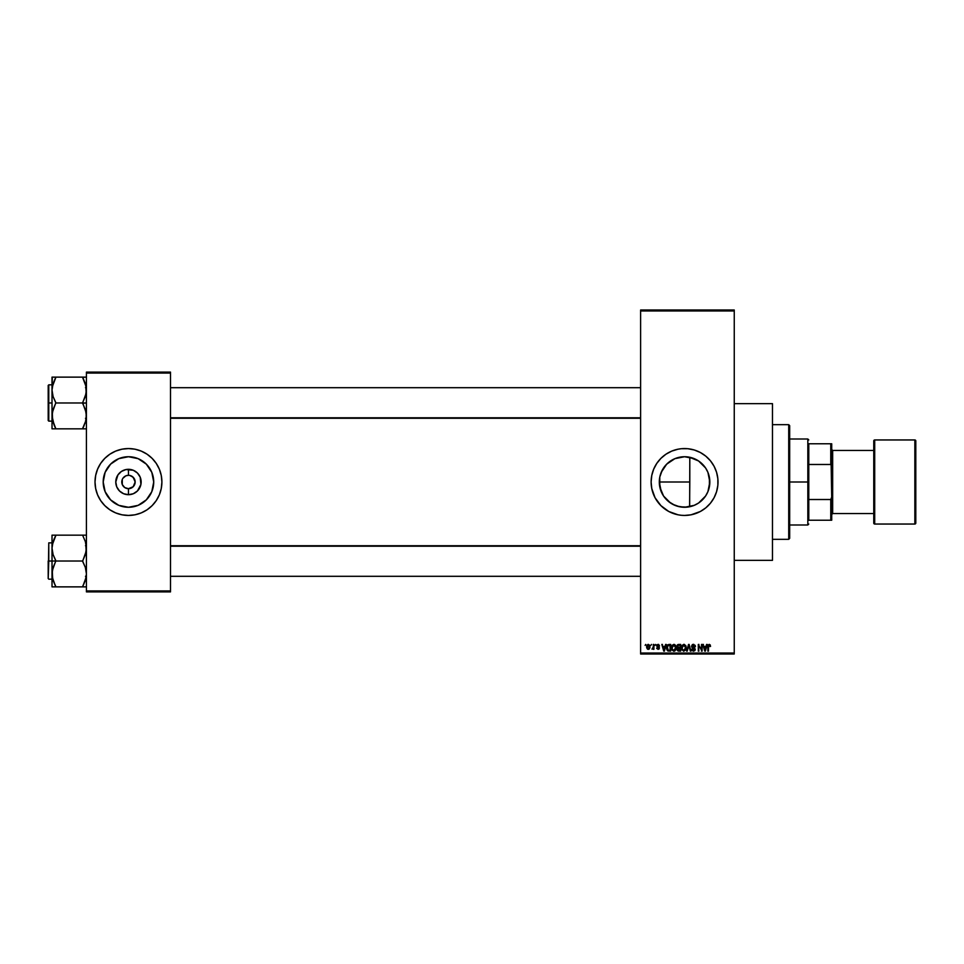 <?xml version="1.0" encoding="UTF-8"?>
<svg xmlns="http://www.w3.org/2000/svg" width="964" height="964" viewBox="0 0 964 964"><rect width="100%" height="100%" fill="white"/><g stroke="black" fill="none" stroke-linecap="round" stroke-linejoin="round"><path stroke-width="1.45" d="M677.162 506.16L684.573 507.269A25.269 25.269 0 0 1 659.304 482A25.269 25.269 0 0 1 684.573 456.731L677.162 457.852M694.092 505.401L687.199 507.124L679.644 506.775L674.896 505.341L668.534 501.521M665.064 498.063L666.714 499.882L665.064 498.063M662.256 493.845L659.798 486.989L659.304 482L661.244 491.7M665.052 465.949L668.51 462.491M667.582 463.298L666.69 464.142M670.534 503.003L663.557 496.038L659.786 486.928L659.786 477.072L661.232 472.336L666.702 464.142L674.896 458.659L684.573 456.731L694.104 458.611M684.536 448.561A33.439 33.439 0 0 0 681.331 448.718L687.85 448.718L694.273 449.995L700.334 452.502L705.781 456.153L710.42 460.78L714.059 466.239L716.565 472.288L717.855 478.722L717.855 485.278L716.565 491.712L714.059 497.761L710.42 503.22L705.781 507.847L700.334 511.498L691.092 514.8L684.573 515.439A33.439 33.439 0 0 1 651.122 482A33.439 33.439 0 0 1 684.573 448.561A33.439 33.439 0 0 1 718.011 482A33.439 33.439 0 0 1 684.573 515.439L681.295 515.282A33.439 33.439 0 0 0 684.536 515.439M681.247 448.718A33.439 33.439 0 0 0 678.066 449.2L681.295 448.718M678.017 449.2A33.439 33.439 0 0 0 651.772 475.445M651.76 475.505A33.439 33.439 0 0 0 651.76 488.495L651.122 482L651.772 475.481L653.676 469.203L656.761 463.419L660.918 458.358L665.991 454.189L671.763 451.104L678.041 449.2M651.772 488.555A33.439 33.439 0 0 0 678.017 514.8M681.295 515.282L678.041 514.8A33.439 33.439 0 0 0 681.247 515.282M734.255 560.349L772.477 560.349L772.477 403.651L734.255 403.651L772.477 403.651L772.477 560.349L734.255 560.349M134.647 479.445L132.176 476.433L129.766 475.445L133.189 477.276L135.153 482L133.189 486.724L128.465 488.688L128.465 494.689A12.689 12.689 0 0 1 115.776 482A12.689 12.689 0 0 1 128.465 469.311L128.465 475.312L129.333 475.373M127.164 488.555L124.742 487.567L122.283 484.555L124.742 487.567L128.465 488.688A6.688 6.688 0 0 0 135.153 482A6.688 6.688 0 0 0 128.465 475.312L129.766 475.445L128.465 475.312A6.688 6.688 0 0 0 121.777 482A6.688 6.688 0 0 0 128.465 488.688A6.688 6.688 0 0 1 121.777 482A6.688 6.688 0 0 1 128.465 475.312L125.898 475.818L128.465 475.312A6.688 6.688 0 0 1 135.153 482A6.688 6.688 0 0 1 128.465 488.688L131.02 488.182M122.898 478.289L125.898 475.818M128.465 507.269A25.269 25.269 0 0 1 103.196 482A25.269 25.269 0 0 1 128.465 456.731L138.129 458.659L146.323 464.142L151.806 472.336L153.722 482L151.806 491.664L146.323 499.858L138.129 505.341L128.465 507.269L118.789 505.341L110.595 499.858L105.124 491.664L103.196 482L105.124 472.336L110.595 464.142L118.789 458.659L128.465 456.731A25.269 25.269 0 0 1 153.722 482A25.269 25.269 0 0 1 128.465 507.269M128.465 448.561A33.439 33.439 0 0 0 95.014 482A33.439 33.439 0 0 0 128.465 515.439A33.439 33.439 0 0 1 95.014 482A33.439 33.439 0 0 1 128.465 448.561L134.984 449.2L141.262 451.104L147.046 454.189L152.107 458.358L156.264 463.419L159.361 469.203L161.265 475.481L161.904 482L161.265 488.519L159.361 494.797L156.264 500.581L152.107 505.642L147.046 509.811L141.262 512.896L134.984 514.8L128.465 515.439L121.934 514.8L115.668 512.896L109.884 509.811L104.811 505.642L100.654 500.581L97.569 494.797L95.665 488.519L95.014 482L95.665 475.481L97.569 469.203L100.654 463.419L104.811 458.358L109.884 454.189L115.668 451.104L121.934 449.2L128.465 448.561A33.439 33.439 0 0 1 161.904 482A33.439 33.439 0 0 1 128.465 515.439A33.439 33.439 0 0 0 161.904 482A33.439 33.439 0 0 0 128.465 448.561M640.614 310.962L640.614 653.038L734.255 653.038L734.255 310.962L640.614 310.962L640.614 310.01L734.255 310.01L734.255 310.962L734.255 310.01L640.614 310.01L640.614 653.99L734.255 653.99L734.255 310.962L640.614 310.962M650.869 645.386L651.471 644.434L650.869 645.386M653.291 648.519L651.989 649.121L653.182 647.953L653.905 644.434L653.905 649.302L653.291 648.519L651.989 649.121L653.291 646.952L651.989 649.121L653.291 648.519L653.905 649.302L653.905 644.434L653.291 644.434L653.905 644.434L653.905 649.302L653.291 649.302M655.038 645.386L655.641 644.434L655.038 645.386M656.713 648.182L658.099 649.387L656.689 648.001L658.075 648.688L658.858 648.097L656.592 645.916L656.978 644.796L658.653 644.458L659.545 645.916L658.123 645.049L657.207 645.916L659.207 647.181L659.099 649.013L656.797 648.543L658.858 648.097L656.592 645.916L658.858 648.097L658.075 648.688L656.689 648.001L658.099 649.387L659.46 648.001L657.207 645.796L658.026 645.049L659.545 645.916L658.063 644.35L659.545 645.916L658.026 645.049L657.207 645.796L658.231 646.603M665.606 644.434L665.076 646.434L666.245 644.434L664.389 651.122L661.81 644.434L662.967 646.434L665.076 646.434L662.967 646.434L661.81 644.434L663.75 651.122L666.245 644.434L665.606 644.434L666.245 644.434L664.389 651.122L663.75 651.122L661.81 644.434L662.449 644.434M672.294 645.157L674.667 644.506L676.089 646.507L675.752 649.977L673.595 651.194L671.775 649.399L671.848 645.928L673.884 644.35L672.137 645.374L671.534 647.772L673.884 651.206L676.234 647.688L675.728 645.567M682.126 645.374L684.404 644.422L686.079 646.507L685.741 649.977L683.584 651.194L681.765 649.399L681.97 645.639L683.874 644.35L682.126 645.374L681.524 647.772L683.874 651.206L686.223 647.688L685.621 645.398L686.223 647.688L683.717 651.206M709.227 644.35L710.54 646.434L709.516 645.217L708.576 645.531L708.456 651.122L707.841 651.122L708.058 645.121L709.227 644.35L707.841 646.579L707.841 651.122L708.456 651.122L708.54 645.639L709.191 645.133L710.54 646.434L710.179 644.82L710.54 646.434L709.902 646.085M678.041 514.8L668.799 511.498L660.918 505.642L655.074 497.761L651.772 488.519M706.6 644.434L706.082 646.434L707.239 644.434L705.395 651.122L704.744 651.122L702.804 644.434L703.973 646.434L706.082 646.434L703.973 646.434L702.804 644.434L704.744 651.122L705.395 651.122L707.239 644.434L706.6 644.434L707.239 644.434L705.395 651.122L704.744 651.122L702.804 644.434L703.443 644.434M701.503 644.434L701.503 649.784L701.503 644.434L702.117 644.434L702.117 651.122L698.9 645.76L698.298 651.122L698.298 644.434L701.503 649.784L698.298 644.434L698.298 651.122L698.9 645.76L702.117 651.122L702.117 644.434L701.503 644.434L702.117 644.434L702.117 651.122L701.467 651.122M691.694 649.218L693.502 650.435L694.646 649.35L691.513 646.29L692.321 644.639L693.839 644.386L695.43 646.603L693.502 645.133L692.152 646.543L694.815 648.145L695.152 650.073L693.333 651.206L691.803 649.965L692.297 649.121L693.935 650.375L694.634 649.182L692.031 647.615L691.513 646.29L692.441 647.88L694.454 648.676L693.502 650.435L691.694 649.218L693.526 651.206L695.249 649.375L692.128 646.278L693.357 645.133L695.43 646.603L693.417 644.35L691.513 646.29L693.417 644.35M688.597 646.278L687.26 651.122L686.621 651.122L688.537 644.434L690.935 651.122L690.296 651.122L688.862 645.217L686.621 651.122L688.862 645.217L690.296 651.122L690.935 651.122L689.127 644.434L690.935 651.122L689.103 646.278M677.102 649.447L677.379 644.952L680.656 644.434L680.656 651.122L677.547 650.676L676.921 646.398L677.752 648.037L677.102 649.447L678.764 651.122L680.656 651.122L680.656 644.434L678.776 644.434L680.656 644.434L680.656 651.122L678.596 651.122M667.052 645.519L668.883 644.434L666.582 647.82L667.534 644.868L670.667 644.434L670.667 651.122L667.606 650.772L666.582 647.82L668.004 651.001L670.667 651.122L670.667 644.434L668.883 644.434L670.667 644.434L670.667 651.122M648.194 649.387L646.603 646.916L646.784 645.579L648.085 644.362L649.664 645.217L649.929 647.712L649.109 649.146L647.507 649.158L646.675 647.748L648.302 649.387L650.001 646.868L648.302 644.35L646.615 646.699M645.133 645.386L645.735 644.434L645.133 645.386M86.423 372.116L170.508 372.116L170.508 373.068L86.423 373.068L86.423 590.932L170.508 590.932L170.508 372.116L86.423 372.116L86.423 373.068L86.423 372.116M86.423 591.884L170.508 591.884L170.508 373.068L86.423 373.068L86.423 591.884L86.423 590.932L170.508 590.932L170.508 591.884L86.423 591.884M138.165 514.005L141.262 512.896M152.107 458.358L151.348 457.623M118.753 449.995L115.668 451.104M104.811 505.642L105.57 506.377M149.468 496.038L151.806 491.664M142.503 460.997L138.129 458.659M107.462 467.962L105.124 472.336M114.427 503.003L118.789 505.341M128.465 475.312L128.465 469.311A12.689 12.689 0 0 1 141.154 482A12.689 12.689 0 0 1 128.465 494.689L123.609 493.725L119.488 490.977L116.74 486.856L115.776 482L117.909 474.951L121.416 471.444L125.983 469.552L133.321 470.275L137.43 473.023L140.19 477.144L140.913 484.47L137.43 490.977L133.321 493.725L128.465 494.689L128.465 488.688M134.02 485.711L134.647 484.555M122.283 484.555L122.283 479.445M640.614 653.99L640.614 653.038L734.255 653.038L734.255 653.99L640.614 653.99M698.213 503.256L695.201 504.919M701.876 500.4L699.671 502.244M704.985 496.882L703.214 499.039M707.431 492.737L706.034 495.315M709.118 487.953L708.118 491.158M709.396 477.349L709.396 486.663M676.186 458.165L684.573 456.731L689.501 457.225L698.599 460.997L705.576 467.962L707.913 472.336L709.829 482.012L707.913 491.664L705.576 496.038L698.599 503.003L694.237 505.341L684.573 507.269L679.572 506.763L672.595 504.244M708.118 472.854L709.106 476.011M706.046 468.697L707.443 471.276M703.214 464.949L704.973 467.106M699.683 461.756L701.888 463.6M695.152 459.057L698.213 460.744M672.583 459.756L674.824 458.695M689.658 506.751L689.802 457.285L689.802 482L659.304 482L659.798 477.011L662.28 470.095M659.304 482L689.802 482L689.597 506.763M684.609 515.439A33.439 33.439 0 0 0 687.802 515.282M687.886 515.282A33.439 33.439 0 0 0 691.067 514.8M691.116 514.8A33.439 33.439 0 0 0 717.361 488.555M717.373 488.483A33.439 33.439 0 0 0 717.373 475.517M717.361 475.445A33.439 33.439 0 0 0 691.116 449.2M691.067 449.2A33.439 33.439 0 0 0 687.886 448.718M687.802 448.718A33.439 33.439 0 0 0 684.609 448.561M696.502 513.246L697.37 512.896M716.565 491.712L716.758 491.074M710.42 460.78L709.866 460.129M697.37 451.104L694.273 449.995M697.767 460.455L694.176 458.635M700.141 462.105L699.298 461.479M704.166 466.058L701.214 462.997M709.456 486.338L709.468 477.698L707.95 472.432M707.865 472.24L706.576 469.601M705.624 495.966L707.865 491.761M707.95 491.568L708.359 490.507M699.539 502.352L705.54 496.086M689.802 506.715L694.188 505.365M693.935 505.461L697.767 503.545M684.573 456.731A25.269 25.269 0 0 1 709.829 482A25.269 25.269 0 0 1 684.573 507.269M709.926 646.519L709.191 645.133L709.926 646.519L709.191 645.133L709.926 646.519L709.191 645.133L708.456 646.531L709.251 645.133M708.456 651.122L707.841 651.122L707.853 646.217M705.299 649.158L705.865 647.218L705.021 650.423L704.178 647.218L705.865 647.218L704.178 647.218L704.684 649.049M698.9 651.122L698.298 644.434L698.948 644.434M695.116 645.314L695.381 646.133M695.43 646.603L694.707 646.109M694.815 646.699L693.128 645.145M693.658 645.157L692.248 646.796M693.357 645.133L692.128 646.278L693.803 647.591M693.128 647.374L695.249 649.555M695.225 649.736L694.67 650.808M692.164 650.628L691.718 649.603M693.032 650.351L692.333 649.375M693.502 650.435L694.454 648.676L692.441 647.88L691.513 646.29M694.225 650.242L694.622 649.579M694.634 649.507L692.441 647.88M694.454 648.676L693.49 648.23L694.454 648.676M692.333 644.639L693.032 644.374M688.537 644.434L686.621 651.122L688.537 644.434M685.717 645.567L683.741 644.35M685.874 645.88L686.079 646.483M681.632 648.929L682.018 650.013M685.741 649.977L686.115 648.868M683.741 650.423L684.717 650.158M682.777 649.929L683.621 650.411M682.44 649.423L683.862 650.435L685.609 647.675L683.862 650.435L682.391 649.302L682.138 647.796L682.391 649.302L682.138 647.796L683.874 645.133L682.717 645.699L682.138 647.796L682.331 646.386M683.765 645.133L685.609 647.675L684.85 645.519M685.416 646.386L685.006 645.675M678.439 651.11L677.355 650.411M678.776 644.434L676.933 646.205M677.837 644.603L678.584 644.446M677.559 646.061L678.849 647.567L677.535 646.398L678.126 645.302L677.885 647.314L680.054 647.567L678.849 647.567M678.282 645.253L680.054 645.217L678.126 645.302L677.535 646.398M678.632 650.326L677.716 649.182L678.162 650.242L680.054 650.339L677.704 649.338L678.993 650.339L677.704 649.338L678.27 648.411L677.716 649.567M680.054 648.35L680.054 650.339L680.054 648.35L678.27 648.411L677.704 649.338L678.27 648.411L677.704 649.338L678.27 648.411L680.054 648.35M680.054 645.217L680.054 647.567L680.054 645.217M678.909 648.35L677.825 648.772M675.776 645.663L676.089 646.47M675.631 645.398L673.884 644.35L675.631 645.398L676.234 647.7L673.728 651.206M676.174 646.892L676.234 647.688M671.595 648.639L672.209 650.29M671.571 647.157L671.691 646.434M674.173 651.194L674.993 650.869M673.752 650.423L674.728 650.158M672.788 649.929L673.631 650.411M672.45 649.423L673.872 650.435L675.619 647.675L673.872 650.435L672.402 649.302L672.149 647.796L672.402 649.302L672.149 647.796L673.884 645.133L672.727 645.699L672.149 647.796L672.342 646.386M673.776 645.133L675.619 647.675L674.86 645.519M675.427 646.386L675.017 645.675M667.028 650.049L666.69 649.013M666.847 649.64L666.594 648.278M667.269 648.76L668.112 650.206L670.064 650.339L670.064 645.217L667.437 646.193L670.064 645.217L670.064 650.339L668.112 650.206L667.353 646.47M667.654 645.76L667.196 648.157M668.727 645.229L668.016 645.422M667.63 649.76L668.98 650.339M664.304 649.158L664.871 647.218L664.304 649.158M664.027 650.423L663.184 647.218L664.076 650.11M663.184 647.218L664.871 647.218L663.184 647.218M658.942 646.001L658.026 645.049L658.942 646.001L658.026 645.049L658.942 646.001L658.026 645.049L658.942 646.001L658.026 645.049L657.207 645.796L659.46 648.001M658.026 645.049L657.219 645.639M658.075 648.688L658.858 648.097L658.075 648.688L658.858 648.097L658.075 648.688L657.291 647.916L658.075 648.688L657.291 647.916L658.075 648.688L658.701 647.736M658.147 647.483L656.592 645.916L658.063 644.35L656.592 645.916M653.291 644.434L653.291 646.952M646.928 645.241L646.675 646.061M647.748 645.253L647.603 648.338M647.567 648.29L648.314 648.688L647.218 646.868L648.314 648.688L649.35 647.459L649.194 645.711L648.133 645.061M647.23 646.579L648.29 645.049L647.23 647.169M648.435 645.061L649.387 646.868L648.145 645.061M705.082 650.11L705.214 649.471M684.898 650.013L685.597 647.254M674.908 650.013L675.607 647.254M667.437 646.193L667.209 647.41M663.678 649.049L663.859 649.736M788.721 424.666L789.673 425.63L789.673 538.37L788.721 539.334L772.477 539.334L788.721 539.334L788.721 424.666L772.477 424.666L788.721 424.666L788.721 539.334L789.673 538.37L789.673 425.63L788.721 424.666M52.683 579.015L52.297 570.688L55.84 560.711L53.092 554.601L52.02 548.094L52.02 561.024L55.84 561.024L53.092 554.601L52.02 548.094L53.08 541.623L55.84 535.165L82.603 535.165L85.35 541.587L86.423 548.094L85.362 554.565L82.603 561.024L55.84 561.024L82.603 561.024L85.35 567.434L86.423 573.942L85.362 580.412L82.603 586.871L55.84 586.871L53.092 580.461L52.02 573.942L53.08 567.471L55.84 561.024L52.02 561.024L52.02 586.871L84.145 586.871M48.778 561.024L48.778 542.865L48.778 561.024L52.02 561.024L48.778 561.024L48.2 578.605L48.778 542.865L48.778 561.024M85.76 543.021L86.145 551.36L82.603 561.325L85.35 567.434L86.423 573.942L85.362 580.412L82.603 586.558L85.772 578.978M86.145 544.805L85.35 541.599M55.84 535.478L52.297 544.817L55.84 535.165L52.02 535.165L52.02 586.871L53.092 586.871L52.02 586.871M83.314 536.779L82.603 535.165L86.423 535.165L54.297 535.165M48.2 561.024L48.2 578.605L48.2 561.024M55.129 585.256L52.297 577.207M53.092 580.436L55.84 586.558L54.309 586.871L55.84 586.871M53.092 586.871L54.297 586.871M52.297 535.165L53.08 535.165L52.02 535.165L52.02 548.094L52.671 543.057M54.201 538.707L52.297 544.781M86.145 586.871L82.603 586.871L86.145 577.207M82.603 535.165L84.133 535.165M85.748 542.961L85.362 541.623L85.748 542.961M640.614 546.214L170.508 546.214L640.614 546.214M170.508 417.786L640.614 417.786L170.508 417.786M808.784 443.777L808.784 464.479L808.784 443.777L830.763 443.777L808.784 443.777M808.784 482L808.784 464.479L808.784 499.521L808.784 482L807.832 482L808.784 482M789.673 439.006L807.832 439.006L807.832 482L807.832 439.006L808.784 439.958M789.673 482L807.832 482L789.673 482M808.784 520.223L808.784 499.521L808.784 520.223L831.715 520.223L831.715 497.075L830.763 499.521L808.784 499.521L830.763 499.521L830.763 520.223L830.763 499.521L831.715 497.075L831.715 520.223L808.784 520.223M789.673 524.994L807.832 524.994L807.832 482L807.832 524.994L808.784 524.042M831.715 443.777L830.763 443.777L831.715 497.075L831.715 443.777L831.715 466.925L830.763 464.479L830.763 443.777L831.715 443.777M808.784 464.479L830.763 464.479L808.784 464.479M873.758 440.909L873.758 440.909A0.952 0.952 0 0 1 874.71 439.958L914.848 439.958L914.848 524.042A0.952 0.952 0 0 0 915.8 523.091L915.8 440.909A0.952 0.952 0 0 0 914.848 439.958L874.71 439.958A0.952 0.952 0 0 0 873.758 440.909L873.758 523.091A0.952 0.952 0 0 0 874.71 524.042L874.71 439.958L874.71 524.042L914.848 524.042L914.848 439.958A0.952 0.952 0 0 1 915.8 440.909L915.8 522.886M831.715 514.487L832.667 513.535L832.667 450.465L831.715 449.513L832.667 450.465L832.667 513.535L873.758 513.535L832.667 513.535L831.715 514.487M873.758 450.465L832.667 450.465L873.758 450.465M915.8 523.091A0.952 0.952 0 0 1 914.848 524.042L874.71 524.042A0.952 0.952 0 0 1 873.758 523.091L873.758 441.114M85.76 384.985L86.145 393.312L82.603 402.976L86.423 402.976L82.603 403.289L85.35 409.399L86.423 415.906L85.362 422.377L82.603 428.522L85.772 420.943M48.778 402.976L48.778 421.135L48.2 385.395L48.2 420.557L48.2 402.976L52.02 402.976L48.778 402.976L48.778 384.829L48.778 402.976M52.683 420.979L52.297 412.64L55.84 402.675L53.092 396.566L52.02 390.058L53.08 383.588L55.84 377.442L52.671 385.022M54.189 425.269L52.02 415.906L52.02 428.835L55.84 428.835L52.297 419.219M86.423 377.129L52.02 377.129L53.092 377.129L52.02 377.129L52.02 415.906L53.08 409.435L55.84 402.976L82.603 402.976L55.84 402.976L53.092 396.566L52.02 390.058L52.02 428.835L82.603 428.835L54.309 428.835M52.297 377.129L52.02 390.058L53.08 383.588L55.84 377.129L82.603 377.129L85.35 383.539L86.423 390.058L85.362 396.529L82.603 402.675L86.133 412.592L86.145 419.195M84.133 428.835L82.603 428.522L84.145 425.51L82.603 428.835L86.145 428.835M48.2 402.976L48.2 385.395L48.2 402.976M54.309 377.129L55.84 377.442L52.297 386.793M55.129 427.221L53.092 422.401M54.297 425.498L55.84 428.835M52.695 421.039L53.08 422.377L52.695 421.039M85.35 377.129L82.603 377.442L86.145 386.793M82.603 377.129L84.133 377.129M83.314 378.744L85.35 383.564M85.76 384.961L85.362 383.588L85.76 384.961M52.164 545.732L52.297 544.841L52.164 545.732M82.603 586.558L85.76 579.039M54.297 538.49L52.695 542.961M86.145 535.165L85.362 535.165L86.145 535.165M82.603 428.522L85.748 421.039M55.84 377.442L52.683 384.961M53.08 428.835L52.297 428.835L53.08 428.835M85.471 576.303L86.423 577.267M52.02 542.865L48.778 542.865M52.02 579.171L48.778 579.171M85.471 545.732L86.423 544.781M170.508 576.303L640.614 576.303L170.508 576.303M170.508 545.732L640.614 545.732M640.614 387.697L170.508 387.697L640.614 387.697M640.614 418.268L170.508 418.268M85.471 387.697L86.423 386.733M52.02 421.135L48.778 421.135M52.02 384.829L48.778 384.829M85.471 418.268L86.423 419.219"/></g></svg>
